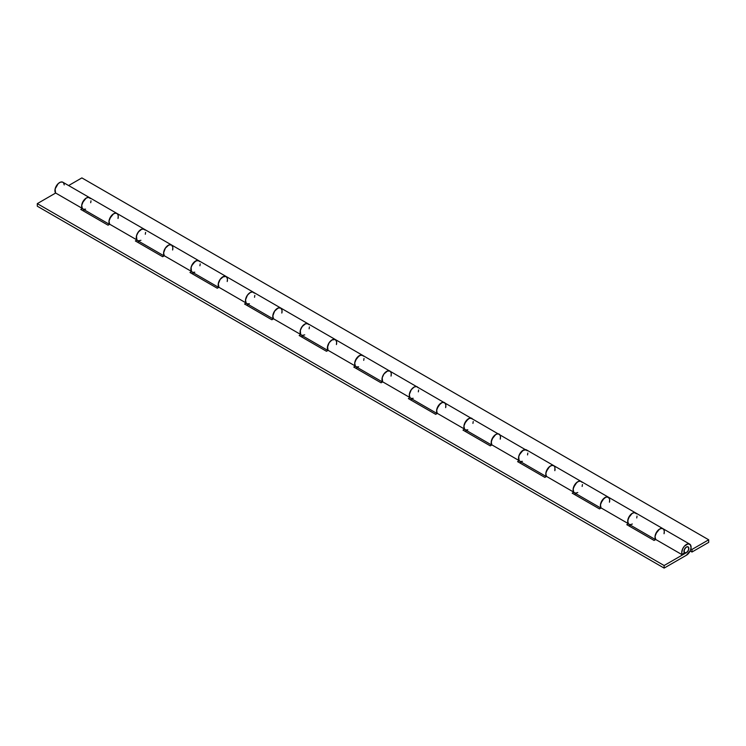<?xml version="1.0" encoding="UTF-8"?>
<svg xmlns="http://www.w3.org/2000/svg" width="746" height="746" viewBox="0 0 746 746"><rect width="100%" height="100%" fill="white"/><g stroke="black" fill="none" stroke-linecap="round" stroke-linejoin="round"><path stroke-width="1.12" d="M655.687 539.517A6.602 3.814 -60 0 1 656.778 531.842A6.602 3.814 -60 0 1 662.97 528.69A6.602 3.814 120 0 0 656.844 531.749A6.602 3.814 120 0 0 655.603 539.405L682.348 554.847A6.602 3.814 -60 0 1 683.588 547.191A6.602 3.814 -60 0 1 689.714 544.132A6.602 3.814 -60 0 1 690.721 549.42A6.602 3.814 -60 0 1 686.413 555.238L690.292 550.613L691.057 547.704L690.386 544.72L688.073 543.853L684.371 546.175L682.637 548.86L681.751 552.674L682.348 554.847L684.287 552.46A3.45 1.986 -60 0 1 684.94 548.459A3.45 1.986 -60 0 1 688.138 546.865A3.45 1.986 -60 0 1 688.661 549.625A3.45 1.986 -60 0 1 686.413 552.665L664.127 565.524L37.3 203.63L55.661 193.028L37.3 203.63L664.127 565.524L664.127 568.098L37.3 206.204L37.3 203.63L37.3 206.204L664.127 568.098L686.413 555.238L664.127 568.098L664.127 565.524L686.413 552.665A3.45 1.986 -60 0 1 684.688 552.833A3.45 1.986 -60 0 1 684.157 550.072A3.45 1.986 -60 0 1 686.413 547.032L686.413 547.032A3.45 1.986 -60 0 1 688.138 546.865A3.45 1.986 -60 0 1 688.661 549.625A3.45 1.986 -60 0 1 686.413 552.665L688.437 550.24L686.413 552.665L684.213 552.553M601.09 507.989A6.602 3.814 -60 0 1 602.181 500.314A6.602 3.814 -60 0 1 608.363 497.162A6.602 3.814 120 0 0 602.236 500.221A6.602 3.814 120 0 0 601.006 507.877L628.309 523.645A6.602 3.814 -60 0 1 629.54 515.98A6.602 3.814 -60 0 1 635.667 512.931L635.667 512.931A6.602 3.814 120 0 0 629.065 516.736A6.602 3.814 120 0 0 629.065 524.354L655.51 539.619M663.185 528.839L662.019 528.392L659.846 528.914L656.974 531.562L655.044 536.327L655.603 539.405L682.348 554.847L684.287 552.46L684.231 549.839L686.106 547.228L687.644 546.706L688.67 547.471L688.437 550.24L688.847 548.441L688.138 546.865L686.413 547.032L684.688 548.851L683.979 551.257L684.688 552.833M546.482 476.47A6.602 3.814 -60 0 1 547.573 468.786A6.602 3.814 -60 0 1 553.765 465.644A6.602 3.814 120 0 0 547.639 468.693A6.602 3.814 120 0 0 546.398 476.349L573.702 492.118A6.602 3.814 -60 0 1 574.942 484.462A6.602 3.814 -60 0 1 581.059 481.403A6.602 3.814 -60 0 1 581.069 481.403M608.587 497.312L605.994 497.06L602.367 500.034L600.446 504.809L601.006 507.877L628.309 523.645L627.74 520.568L629.671 515.803L632.543 513.155L634.715 512.633L635.89 513.071M491.875 444.942A6.602 3.814 -60 0 1 492.966 437.268A6.602 3.814 -60 0 1 499.158 434.116A6.602 3.814 120 0 0 493.031 437.175A6.602 3.814 120 0 0 491.8 444.83L519.095 460.59A6.602 3.814 -60 0 1 520.335 452.934A6.602 3.814 -60 0 1 526.462 449.875L526.462 449.875A6.602 3.814 120 0 0 519.859 453.689A6.602 3.814 120 0 0 519.859 461.308L546.296 476.573M553.98 465.784L552.814 465.345L550.641 465.868L547.769 468.516L545.839 473.281L546.398 476.349L573.702 492.118L573.142 489.04L575.073 484.275L577.936 481.627L580.118 481.105L581.283 481.543M437.277 413.415A6.602 3.814 -60 0 1 438.368 405.74A6.602 3.814 -60 0 1 444.551 402.588A6.602 3.814 120 0 0 438.434 405.647A6.602 3.814 120 0 0 437.193 413.303L464.497 429.062A6.602 3.814 -60 0 1 465.728 421.406A6.602 3.814 -60 0 1 471.854 418.357A6.602 3.814 -60 0 1 471.864 418.357A6.602 3.814 120 0 0 465.252 422.161A6.602 3.814 120 0 0 465.252 429.78L491.698 445.045M499.382 434.256L498.207 433.818L496.034 434.34L493.162 436.988L491.232 441.753L491.8 444.83L519.095 460.59L518.703 456.561L520.466 452.747L524.093 449.773L526.676 450.025M382.67 381.896A6.602 3.814 -60 0 1 383.761 374.212A6.602 3.814 -60 0 1 389.953 371.06A6.602 3.814 120 0 0 383.826 374.119A6.602 3.814 120 0 0 382.586 381.775L409.89 397.543A6.602 3.814 -60 0 1 411.13 389.888A6.602 3.814 -60 0 1 417.256 386.829L417.256 386.829A6.602 3.814 120 0 0 410.654 390.634A6.602 3.814 120 0 0 410.654 398.261L437.091 413.526M444.775 402.737L442.191 402.486L438.564 405.46L436.634 410.225L437.193 413.303L464.497 429.062L463.937 425.994L465.858 421.22L469.486 418.245L472.078 418.497M328.072 350.368A6.602 3.814 -60 0 1 329.163 342.694A6.602 3.814 -60 0 1 335.346 339.542A6.602 3.814 120 0 0 329.219 342.6A6.602 3.814 120 0 0 327.988 350.256L355.292 366.016A6.602 3.814 -60 0 1 356.523 358.36A6.602 3.814 -60 0 1 362.649 355.301L362.649 355.301A6.602 3.814 120 0 0 356.047 359.115A6.602 3.814 120 0 0 356.047 366.734L382.493 381.999M390.167 371.21L387.584 370.958L383.957 373.933L382.194 377.746L382.586 381.775L409.89 397.543L409.33 394.466L411.26 389.701L414.133 387.053L416.305 386.531L417.471 386.969M273.465 318.84A6.602 3.814 -60 0 1 274.556 311.166A6.602 3.814 -60 0 1 280.748 308.014A6.602 3.814 120 0 0 274.621 311.073A6.602 3.814 120 0 0 273.381 318.728L300.685 334.488A6.602 3.814 -60 0 1 301.925 326.832A6.602 3.814 -60 0 1 308.042 323.773A6.602 3.814 -60 0 1 308.051 323.783A6.602 3.814 120 0 0 301.449 327.587A6.602 3.814 120 0 0 301.449 335.206L327.886 350.471M335.569 339.682L334.394 339.243L332.222 339.766L329.35 342.414L327.587 346.228L327.988 350.256L355.292 366.016L354.723 362.938L356.653 358.173L360.281 355.199L362.873 355.45M218.858 287.313A6.602 3.814 -60 0 1 219.949 279.638A6.602 3.814 -60 0 1 226.141 276.486A6.602 3.814 120 0 0 220.014 279.545A6.602 3.814 120 0 0 218.783 287.201L246.077 302.969A6.602 3.814 -60 0 1 247.318 295.313A6.602 3.814 -60 0 1 253.444 292.255L253.444 292.255A6.602 3.814 120 0 0 246.842 296.059A6.602 3.814 120 0 0 246.842 303.678L273.278 318.943M280.962 308.163L278.379 307.911L274.752 310.886L272.822 315.651L273.381 318.728L300.685 334.488L300.293 330.459L302.055 326.645L305.673 323.671L308.266 323.923M164.26 255.794A6.602 3.814 -60 0 1 165.351 248.12A6.602 3.814 -60 0 1 171.533 244.968A6.602 3.814 120 0 0 165.416 248.017A6.602 3.814 120 0 0 164.176 255.682L191.48 271.441A6.602 3.814 -60 0 1 192.71 263.786A6.602 3.814 -60 0 1 198.837 260.727A6.602 3.814 -60 0 1 198.846 260.727A6.602 3.814 120 0 0 192.235 264.541A6.602 3.814 120 0 0 192.235 272.159L218.681 287.424M226.364 276.635L223.772 276.384L220.145 279.358L218.214 284.133L218.783 287.201L246.077 302.969L245.518 299.892L247.448 295.127L250.32 292.479L252.493 291.956L253.659 292.395M109.653 224.266A6.602 3.814 -60 0 1 110.744 216.592A6.602 3.814 -60 0 1 116.936 213.44A6.602 3.814 120 0 0 110.809 216.499A6.602 3.814 120 0 0 109.569 224.154L136.872 239.914A6.602 3.814 -60 0 1 138.113 232.258A6.602 3.814 -60 0 1 144.239 229.199A6.602 3.814 -60 0 1 144.239 229.209A6.602 3.814 120 0 0 137.637 233.013A6.602 3.814 120 0 0 137.637 240.632L164.073 255.897M171.757 245.108L170.592 244.669L168.409 245.192L165.547 247.84L163.616 252.605L164.176 255.682L191.48 271.441L191.079 267.413L192.841 263.599L196.468 260.624L199.061 260.876M164.362 255.915L163.579 253.034L165.258 248.25L168.82 244.996L171.515 244.949L62.888 182.238A6.602 3.814 120 0 0 56.761 185.297A6.602 3.814 120 0 0 55.53 192.953L82.274 208.395A6.602 3.814 -60 0 1 83.505 200.73A6.602 3.814 -60 0 1 89.632 197.681L89.632 197.681A6.602 3.814 120 0 0 83.03 201.485A6.602 3.814 120 0 0 83.03 209.104L109.476 224.369M117.15 213.589L115.984 213.142L113.812 213.664L110.94 216.312L109.009 221.077L109.569 224.154L136.872 239.914L136.481 235.885L138.243 232.071L141.871 229.097L144.454 229.348M82.349 208.507L80.764 209.421L108.058 225.189L109.709 224.229L108.058 225.189L80.764 209.421L82.349 208.507M136.956 240.025L135.362 240.949L162.665 256.708L164.316 255.757L162.665 256.708L135.362 240.949L136.956 240.025M191.563 271.553L189.969 272.476L217.273 288.236L218.923 287.285L217.273 288.236L189.969 272.476L191.563 271.553M246.161 303.081L244.567 303.995L271.87 319.764L273.521 318.812L271.87 319.764L244.567 303.995L246.161 303.081M300.769 334.6L299.174 335.523L326.478 351.282L328.128 350.331L326.478 351.282L299.174 335.523L300.769 334.6M355.366 366.127L353.781 367.051L381.075 382.81L382.726 381.859L381.075 382.81L353.781 367.051L355.366 366.127M409.974 397.655L408.379 398.578L435.683 414.338L437.333 413.387L435.683 414.338L408.379 398.578L409.974 397.655M464.581 429.183L462.986 430.097L490.29 445.866L491.94 444.905L490.29 445.866L462.986 430.097L464.581 429.183M519.179 460.702L517.584 461.625L544.888 477.384L546.538 476.433L544.888 477.384L517.584 461.625L519.179 460.702M573.786 492.229L572.191 493.153L599.495 508.912L601.145 507.961L599.495 508.912L572.191 493.153L573.786 492.229M628.384 523.757L626.799 524.671L654.093 540.44L655.743 539.489L654.093 540.44L626.799 524.671L628.384 523.757M629.027 525.958L630.435 525.147L629.027 525.958M574.42 494.439L575.828 493.619L574.42 494.439M519.813 462.912L521.23 462.1L519.813 462.912M465.215 431.384L466.623 430.573L465.215 431.384M410.608 399.856L412.016 399.045L410.608 399.856M356.01 368.337L357.418 367.517L356.01 368.337M301.403 336.81L302.811 335.998L301.403 336.81M246.795 305.282L248.213 304.471L246.795 305.282M192.198 273.763L193.606 272.943L192.198 273.763M137.59 242.236L138.998 241.424L137.59 242.236M82.992 210.708L84.401 209.896L82.992 210.708M64.24 184.924L63.559 182.826L62.561 182.08L60.519 182.136L58.253 183.553L55.129 188.924L55.53 192.953L82.274 208.395L81.706 205.318L83.636 200.553L86.508 197.904L88.681 197.382L89.856 197.821M118.138 217.963L118.278 217.011M172.746 249.481L172.876 248.539M227.344 281.009L227.483 280.067M281.951 312.537L282.091 311.595M336.549 344.055L336.688 343.113M391.156 375.583L391.296 374.641M445.763 407.111L445.894 406.169M500.361 438.639L500.501 437.688M554.968 470.157L555.108 469.215M609.566 501.685L609.706 500.743M664.173 533.213L664.313 532.262M581.936 482.289L581.041 481.394A6.602 3.814 120 0 0 574.467 485.208A6.602 3.814 120 0 0 574.467 492.836L600.903 508.101M68.623 185.549L81.873 177.902L708.7 539.796L691.98 549.448L690.88 548.804L691.98 549.448L691.98 552.021L708.7 542.37L708.7 539.796L81.873 177.902L68.623 185.549M690.134 550.949L691.98 552.021L708.7 542.37L708.7 539.796L691.98 549.448L691.98 552.021L690.134 550.949M90.714 202.716L90.993 200.833M90.499 198.567L88.373 197.364L86.154 198.11L82.358 202.856L81.678 205.747L82.088 208.078L83.496 209.309L85.576 209.15M145.311 234.244L145.601 232.36M145.106 230.094L143.633 228.966L141.516 229.236L139.269 230.84L136.966 234.384L136.276 237.265L136.686 239.606L138.094 240.837L140.938 240.305M109.755 224.397L108.972 221.506L109.662 218.615L113.457 213.869L115.677 213.132L117.411 213.804L118.26 215.743L118.017 218.485M199.919 265.772L200.208 263.879M199.714 261.613L198.231 260.485L195.359 261.156L191.563 265.902L190.883 268.793L191.293 271.124L192.701 272.355L194.781 272.197M218.96 287.443L218.289 283.62L219.865 279.769L222.662 276.925L226.122 276.477L171.533 244.968L172.858 247.271L172.615 250.003M254.526 297.29L254.806 295.407M254.311 293.141L252.838 292.012L250.731 292.283L248.474 293.896L246.618 296.46L245.481 300.321L245.891 302.652L247.308 303.883L249.388 303.725M273.568 318.971L272.784 316.08L274.472 311.296L278.025 308.042L280.72 308.005L226.141 276.486L227.465 278.79L227.222 281.531M309.124 328.818L309.413 326.935M308.919 324.669L307.436 323.54L305.328 323.811L303.081 325.415L300.778 328.958L300.088 331.839L300.498 334.18L301.906 335.411L304.741 334.879M328.175 350.489L327.391 347.608L329.07 342.824L331.867 339.971L335.327 339.523L280.748 308.014L282.063 310.317L281.82 313.059M363.731 360.346L364.011 358.462M363.516 356.196L362.043 355.059L359.171 355.73L355.376 360.477L354.695 363.367L355.105 365.699L356.513 366.929L358.593 366.771M527.329 450.77L335.346 339.542L336.67 341.845L336.427 344.577M418.329 391.864L418.618 389.981M418.124 387.715L416.65 386.587L414.534 386.857L412.286 388.47L410.431 391.035L409.293 394.895L409.703 397.226L411.111 398.457L413.191 398.299M382.773 382.017L382.008 380.003L382.334 377.224L383.677 374.343L386.475 371.499L388.694 370.753L390.428 371.433L391.277 373.364L391.035 376.105M472.936 423.392L473.225 421.509M472.731 419.243L470.595 418.04L468.376 418.786L464.581 423.532L463.9 426.414L464.31 428.754L465.718 429.985L467.798 429.827M437.38 413.545L436.615 411.531L436.942 408.752L440.327 403.567L442.583 402.374L444.532 402.579L445.875 404.892L445.632 407.633M527.543 454.92L527.823 453.036M577.768 492.509L575.567 493.143L573.888 492.36L573.124 490.336L573.45 487.567L576.835 482.373L579.092 481.189L581.041 481.394L526.462 449.875L522.983 450.314L519.188 455.06L518.498 457.941L518.908 460.273L520.326 461.513L522.405 461.345M491.978 445.064L491.213 443.049L491.884 439.291L495.68 434.545L497.899 433.808L499.633 434.48L500.482 436.419L500.24 439.161M582.141 486.448L582.43 484.555M546.585 476.591L545.82 474.577L546.147 471.798L549.532 466.614L551.788 465.42L553.737 465.625L554.921 467.183L554.837 470.679M636.748 517.966L637.028 516.083M636.534 513.817L634.408 512.614L632.188 513.36L628.393 518.106L627.722 521.864L628.486 523.878L630.174 524.662L632.366 524.028M601.192 508.119L600.418 506.105L600.744 503.326L604.129 498.142L606.395 496.948L608.344 497.153L609.687 499.466L609.445 502.207M655.79 539.647L655.007 536.756L655.697 533.866L659.492 529.119L661.711 528.382L663.446 529.054L664.294 530.993L664.052 533.735M689.714 544.132L581.059 481.403"/></g></svg>
